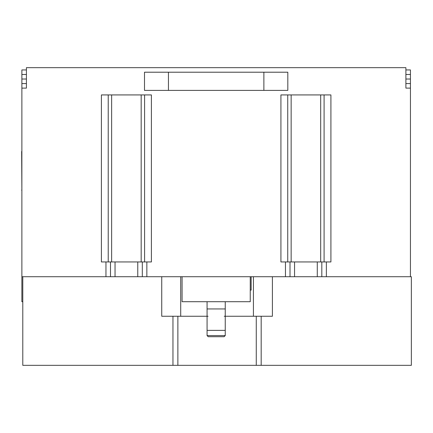<?xml version="1.0" encoding="UTF-8"?>
<svg xmlns="http://www.w3.org/2000/svg" width="433" height="433" viewBox="0 0 433 433"><rect width="100%" height="100%" fill="white"/><g stroke="black" fill="none" stroke-linecap="round" stroke-linejoin="round"><path stroke-width="0.65" d="M225.247 330.379L207.071 330.379L207.071 335.57L225.247 335.57L225.247 301.709M207.071 301.709L207.071 308.945L225.247 308.945M207.071 335.57L208.208 336.706L224.11 336.706L225.247 335.57M26.424 83.569L21.877 83.569L21.877 74.481L26.424 74.481M26.424 69.935L21.877 69.935L21.877 74.481M105.955 276.714L146.852 276.714L146.852 261.949L151.398 261.949L151.398 94.93L101.409 94.93L101.409 261.949L105.955 261.949L105.955 276.714L21.877 276.714L21.877 301.709L22.787 301.709M21.877 276.714L21.877 88.116L26.424 88.116L26.424 67.662L405.894 67.662L405.894 88.116L410.441 88.116L410.441 83.569L405.894 83.569M21.877 83.569L21.877 88.116M405.894 74.481L410.441 74.481L410.441 69.935L405.894 69.935M410.441 74.481L410.441 83.569M410.441 88.116L410.441 276.714L326.368 276.714L326.368 261.949L285.466 261.949L285.466 276.714L290.007 276.714L290.007 261.949M250.242 276.714L250.242 301.709L182.076 301.709L182.076 276.714M108.223 261.949L108.223 94.93M144.584 94.93L144.584 261.949M287.739 261.949L287.739 94.93M324.095 94.93L324.095 261.949M110.496 276.714L110.496 261.949L105.955 261.949M146.852 261.949L110.496 261.949M142.311 261.949L142.311 276.714M290.007 276.714L326.368 276.714M321.822 261.949L321.822 276.714M326.368 261.949L330.909 261.949L330.909 94.93L280.92 94.93L280.92 261.949L285.466 261.949M285.466 276.714L146.852 276.714M144.503 72.208L144.503 90.389L287.815 90.389L287.815 72.208L144.503 72.208M410.441 193.432L410.441 153.812M21.877 150.96L21.877 151.458M21.65 151.458L21.877 190.087M21.65 190.087L21.877 190.58M261.175 316.252L261.175 365.338L411.35 365.338L411.35 276.714L410.441 276.714M22.787 276.714L22.787 365.338L172.956 365.338L172.956 316.252M180.713 276.714L180.713 316.252L161.736 316.252L161.736 276.714M251.151 276.714L251.151 290.121L250.242 290.121M272.4 276.714L272.4 316.252L253.424 316.252L253.424 276.714M261.175 365.338L172.956 365.338M180.713 316.252L208.094 316.252M224.224 316.252L253.424 316.252M111.633 94.93L111.633 261.949M141.174 261.949L141.174 94.93M291.144 94.93L291.144 261.949M320.685 261.949L320.685 94.93M115.043 276.714L115.043 261.949M137.764 276.714L137.764 261.949M294.554 276.714L294.554 261.949M317.275 276.714L317.275 261.949M168.442 72.208L168.442 90.389M263.876 90.389L263.876 72.208M21.877 79.028L26.424 79.028M410.441 79.028L405.894 79.028M177.871 316.252L177.871 365.338M256.266 365.338L256.266 316.252M207.071 308.945L207.071 330.379"/></g></svg>
